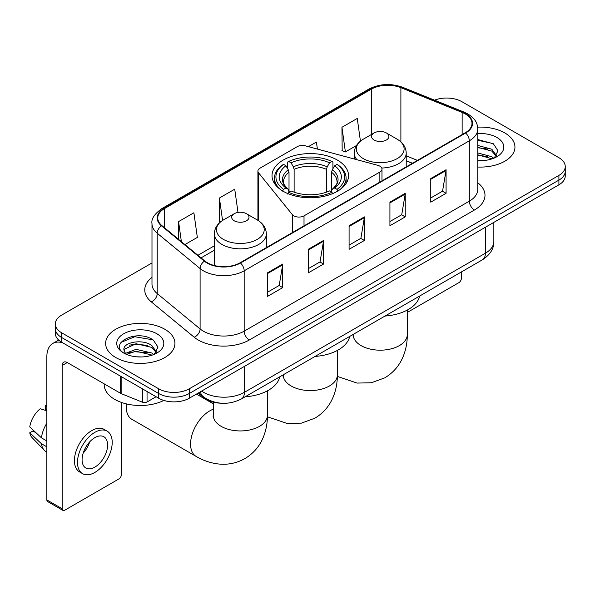 <?xml version="1.0" encoding="UTF-8"?>
<svg xmlns="http://www.w3.org/2000/svg" width="595" height="595" viewBox="0 0 595 595"><rect width="100%" height="100%" fill="white"/><g stroke="black" fill="none" stroke-linecap="round" stroke-linejoin="round"><path stroke-width="0.89" d="M379.863 166.169A7.222 4.165 0 0 0 377.81 165.336L305.391 145.842A7.222 4.165 0 0 0 297.232 146.675L260.037 168.147A7.222 4.165 0 0 0 257.918 171.092A7.222 4.165 0 0 0 258.594 172.855L292.368 214.669A7.222 4.165 0 0 0 304.015 215.851L379.863 172.059A7.222 4.165 0 0 0 381.975 169.114A7.222 4.165 0 0 0 379.863 166.169M337.343 160.062A38.266 22.089 0 0 0 295.641 155.273A38.266 22.089 0 0 0 272.019 175.681A38.266 22.089 0 0 0 283.227 191.307A38.266 22.089 0 0 0 324.93 196.097A38.266 22.089 0 0 0 348.551 175.681A38.266 22.089 0 0 0 337.343 160.062M412.328 163.342L406.214 160.866M221.02 403.194A21.658 12.502 180 0 1 203.981 397.869L198.18 393.087M151.985 262.953L61.664 315.097A21.658 12.502 0 0 0 55.32 323.94L55.32 333.371A21.658 12.502 0 0 0 61.664 342.214L158.664 398.219A21.658 12.502 0 0 0 189.292 398.219L558.906 184.822A21.658 12.502 0 0 0 565.25 175.979L565.25 171.263A21.658 12.502 0 0 1 558.906 180.107A21.658 12.502 0 0 0 565.25 171.263L565.25 166.548A21.658 12.502 0 0 0 558.906 157.705L461.906 101.7A21.658 12.502 0 0 0 434.521 100.161M55.32 323.94A21.658 12.502 0 0 0 61.664 332.784L158.664 388.78A21.658 12.502 0 0 0 189.292 388.78L189.292 393.503L558.906 180.107L189.292 393.503A21.658 12.502 0 0 1 158.664 393.503A21.658 12.502 0 0 0 189.292 393.503L189.292 398.219M61.664 332.784L61.664 337.499L158.664 393.503L61.664 337.499A21.658 12.502 0 0 1 55.32 328.656A21.658 12.502 0 0 0 61.664 337.499L61.664 342.214M504.791 132.945A34.651 20.007 0 0 0 477.644 127.144A34.651 20.007 0 0 1 504.791 132.945A34.651 20.007 0 0 1 514.943 147.091A34.651 20.007 0 0 0 504.791 132.945M164.785 329.243A34.651 20.007 0 0 0 127.025 324.907A34.651 20.007 0 0 0 105.627 343.397A34.651 20.007 0 0 0 115.78 357.543A34.651 20.007 0 0 0 153.547 361.879A34.651 20.007 0 0 0 174.937 343.397A34.651 20.007 0 0 0 164.785 329.243A34.651 20.007 0 0 0 127.025 324.907A34.651 20.007 0 0 0 105.627 343.397A34.651 20.007 0 0 0 115.78 357.543A34.651 20.007 0 0 0 153.547 361.879A34.651 20.007 0 0 0 174.937 343.397A34.651 20.007 0 0 0 164.785 329.243M465.223 113.935A23.101 13.335 180 0 1 471.991 123.366A23.101 13.335 180 0 1 465.223 132.797L240.09 262.782A23.101 13.335 180 0 1 204.829 260.997L161.937 225.631A23.101 13.335 180 0 1 157.757 217.986A23.101 13.335 180 0 1 164.525 208.555L371.302 89.176A23.101 13.335 180 0 1 400.889 87.681L462.144 112.44A23.101 13.335 180 0 1 465.223 113.935M465.632 113.697A23.681 13.67 0 0 0 462.471 112.165L401.216 87.406A23.681 13.67 0 0 0 370.893 88.938L164.116 208.317A23.681 13.67 0 0 0 161.461 225.825L204.353 261.19A23.681 13.67 0 0 0 240.499 263.012L465.632 133.035A23.681 13.67 0 0 0 465.632 113.697M267.4 272.889L267.4 296.474L282.714 287.63L282.714 264.046L267.4 272.889M267.4 292.286L279.196 285.474L282.655 264.834A5.779 3.332 -120 0 0 282.714 264.046M279.092 285.533L282.714 287.63M308.24 249.312L308.24 272.889L323.561 264.046L323.561 240.469L308.24 249.312M308.24 268.709L320.043 261.897L323.494 241.25A5.779 3.332 -120 0 0 323.561 240.469M319.939 261.956L323.561 264.046M430.765 178.574L430.765 202.151L446.079 193.308L446.079 169.731L430.765 178.574M430.765 197.971L442.561 191.159L446.019 170.512A5.779 3.332 -120 0 0 446.079 169.731M442.457 191.218L446.079 193.308M389.926 202.151L389.926 225.736L405.24 216.892L405.24 193.308L389.926 202.151M389.926 221.548L401.722 214.736L405.18 194.096A5.779 3.332 -120 0 0 405.24 193.308M401.618 214.795L405.24 216.892M349.087 225.728L349.087 249.312L364.4 240.469L364.4 216.892L349.087 225.728M349.087 245.125L360.882 238.32L364.341 217.673A5.779 3.332 -120 0 0 364.4 216.892M360.778 238.379L364.4 240.469M477.77 167.046A34.651 20.007 0 0 0 514.943 147.091A34.651 20.007 0 0 1 477.77 167.046M189.292 388.78L558.906 175.391A21.658 12.502 0 0 0 565.25 166.548M184.911 244.575L197.347 237.398L193.888 212.765L178.574 221.608L178.574 239.354M317.403 149.077L316.414 142.026L308.396 146.653M360.436 141.141L357.253 118.442L341.939 127.285L342.185 150.728M237.993 212.43L234.728 189.18L219.414 198.023L219.659 221.466M341.939 127.285L345.397 151.926L356.472 145.53M345.397 151.926L341.939 150.632M220.641 221.831L219.414 221.37M219.414 198.023L222.56 220.462M178.574 221.608L181.386 241.674M477.77 160.427L481.816 160.657M477.77 152.945L491.827 156.716L493.731 158.248M477.77 154.812L492.169 158.828M477.77 145.455L491.827 149.233L496.513 155.704M477.77 147.329L491.827 151.1L496.141 156.195M477.77 160.605A23.54 13.588 0 0 0 496.929 156.701A23.54 13.588 0 0 0 496.929 137.482A23.54 13.588 0 0 0 477.77 133.585M494.289 158.017L497.978 150.78L493.315 143.752L477.77 139.542M477.77 140.264L492.995 143.536M477.77 147.753L487.781 149.04M477.77 155.243L487.781 156.53M407.3 312.442L458.842 282.677A3.607 2.083 120 0 0 461.4 278.259L461.4 271.937M282.543 191.114L283.57 189.344A34.369 19.843 0 0 1 283.57 164.384L285.927 165.745A31.044 17.924 0 0 0 285.927 187.975L288.263 189.307L289.014 192.088M289.014 190.95L289.014 172.29L288.263 169.768L285.927 165.745M287.645 168.705L287.645 162.026L288.672 161.438A34.369 19.843 0 0 1 331.898 161.438L329.533 162.799A31.044 17.924 0 0 0 291.037 162.799L293.365 166.823L294.123 169.344L294.123 192.163M326.447 192.163L326.447 169.344L327.205 166.823L329.533 162.799M315.06 356.427A39.709 22.922 0 0 0 349.704 336.42M283.57 164.384L282.543 164.971A35.812 20.676 0 0 0 274.474 178.039A35.812 20.676 0 0 0 280.728 189.716M331.898 161.438L332.925 162.026L332.925 168.705M287.645 194.059L288.672 192.289A34.369 19.843 0 0 0 331.898 192.289L332.925 194.059M288.672 192.289L291.037 190.921A31.044 17.924 0 0 0 329.533 190.921L331.898 192.289M285.927 187.975L283.57 189.344M291.037 162.799L288.672 161.438M288.263 169.768A27.772 16.035 0 0 0 288.263 189.307L288.397 189.388C284.447 185.573 282.841 182.985 283.57 181.624A26.716 15.425 0 0 1 289.014 172.29M339.842 189.716A35.812 20.676 0 0 0 346.097 178.039A35.812 20.676 0 0 0 338.027 164.971L337.001 164.384A34.369 19.843 0 0 1 337.001 189.344L338.027 191.114M337.001 189.344L334.643 187.975A31.044 17.924 0 0 0 334.643 165.745L337.001 164.384M334.643 165.745L332.308 169.768L331.556 172.29L331.556 190.95L332.308 189.307L334.643 187.975M331.556 172.29A26.716 15.425 0 0 1 337.001 181.624C337.722 182.992 336.115 185.581 332.174 189.388L332.308 189.307A27.772 16.035 0 0 0 332.308 169.768M331.556 192.088L331.556 190.95M381.737 168.05A25.994 15.009 0 0 0 406.214 153.071C406.028 147.285 402.986 142.651 397.11 139.156L386.356 132.945A8.665 5.005 0 0 0 374.099 132.945A8.665 5.005 0 0 0 374.099 140.018A8.665 5.005 0 0 0 386.348 140.018A8.665 5.005 0 0 0 386.356 132.945L397.11 139.156A23.874 13.782 0 0 1 397.11 158.649A23.874 13.782 0 0 1 363.344 158.649A23.874 13.782 0 0 1 363.344 139.156C357.461 142.651 354.427 147.285 354.233 153.071A25.994 15.009 0 0 0 356.918 159.713M385.002 316.049A39.709 22.922 0 0 0 419.646 296.042M126.415 403.901A27.072 15.634 120 0 0 126.244 406.913A27.072 15.634 120 0 0 131.852 419.304L196.179 456.447A27.072 15.634 -60 0 1 192.029 434.752A27.072 15.634 -60 0 1 209.715 410.892A27.072 15.634 -60 0 1 213.27 409.226M234.222 220.782A8.665 5.005 0 0 0 246.471 220.782A8.665 5.005 0 0 0 246.471 213.709L257.226 219.919A23.874 13.782 0 0 1 257.226 239.413A23.874 13.782 0 0 1 223.46 239.413A23.874 13.782 0 0 1 223.46 219.919C217.584 223.408 214.542 228.049 214.356 233.835A25.994 15.009 0 0 0 221.965 244.441A25.994 15.009 0 0 0 250.294 247.699A25.994 15.009 0 0 0 266.337 233.835C266.144 228.049 263.109 223.408 257.226 219.919L246.471 213.709A8.665 5.005 0 0 0 234.222 213.709A8.665 5.005 0 0 0 234.222 220.782M245.118 396.805A39.709 22.922 0 0 0 279.769 376.806M147.047 391.51L147.047 401.975L156.113 396.739M62.743 342.839A28.88 16.675 -120 0 0 52.843 343.434A28.88 16.675 -120 0 0 46.856 356.658L46.856 499.904L62.177 508.747L62.177 365.501A7.222 4.165 60 0 1 63.672 362.191A7.222 4.165 60 0 1 67.28 362.548L120.659 393.369L120.659 376.278M62.177 508.747A3.607 2.083 120 0 0 62.921 510.398L47.607 501.555A3.607 2.083 -60 0 1 46.856 499.904M62.921 510.398A3.607 2.083 120 0 0 64.729 510.22L118.844 478.975A3.607 2.083 120 0 0 121.395 474.557L121.395 402.421M147.047 401.975A3.607 2.083 180 0 1 142.428 402.205L121.142 393.607A3.607 2.083 180 0 1 120.659 393.369M94.85 467.127A18.051 10.42 120 0 0 106.639 451.226A18.051 10.42 120 0 0 103.872 436.76A18.051 10.42 120 0 0 94.85 437.652A18.051 10.42 120 0 0 83.055 453.561A18.051 10.42 120 0 0 85.821 468.02A18.051 10.42 120 0 0 94.85 467.127M83.188 453.137A18.051 10.42 120 0 0 89.666 441.921M46.856 406.273L45.332 405.812L45.332 409.442L46.856 410.319M107.122 431.13L104.058 429.367A24.544 14.176 120 0 0 91.786 430.579A24.544 14.176 120 0 0 75.751 452.215A24.544 14.176 120 0 0 79.514 471.88L82.571 473.65A24.544 14.176 120 0 0 94.85 472.437A24.544 14.176 120 0 0 110.886 450.802A24.544 14.176 120 0 0 107.122 431.13A24.544 14.176 120 0 0 94.85 432.349A24.544 14.176 120 0 0 78.815 453.978A24.544 14.176 120 0 0 82.571 473.65M46.856 423.157A23.822 13.752 120 0 0 41.442 437.838L29.75 426.898A18.772 10.836 120 0 1 40.222 408.758L46.856 410.773M46.856 440.969L41.442 437.838M36.072 432.818L32.889 430.981L29.75 432.796L41.442 443.729L46.856 446.86M41.442 443.729A23.822 13.752 120 0 0 44.38 450.385A23.822 13.752 120 0 0 46.179 451.806L46.856 452.2M46.856 405.388A18.772 10.836 120 0 0 45.332 405.812M29.75 432.796A18.772 10.836 120 0 0 31.966 437.466L44.38 450.385M104.185 383.857L104.185 384.66A36.102 20.84 0 0 0 114.761 399.394A36.102 20.84 0 0 0 163.87 400.435M136.374 356.792L141.811 356.955M125.552 353.341L136.062 349.332L151.822 353.014L153.726 354.546M126.519 354.345L136.062 351.206L152.164 355.126M125.716 354.07L124.028 350.113A16.318 9.423 0 0 0 126.661 354.479M156.507 352.002L151.822 345.531C142.026 338.22 121.878 342.735 124.028 350.113L123.968 349.391M124.072 350.343L124.526 349.131L136.062 343.717L151.822 347.406L156.135 352.493M154.284 354.315L157.972 347.078L153.309 340.05C136.798 328.18 107.45 343.821 124.4 353.408L124.481 353.46M156.924 333.788A23.54 13.588 0 0 0 123.641 333.788A23.54 13.588 0 0 0 123.641 352.999A23.54 13.588 0 0 0 156.924 352.999A23.54 13.588 0 0 0 156.924 333.788M120.956 342.408L134.775 336.74L152.989 339.834M129.591 345.167L134.775 344.222L147.783 345.338M129.591 352.649L134.775 351.712L147.783 352.828M203.981 397.222L203.981 397.869M258.594 172.855L258.594 220.767M292.368 214.669L292.368 232.6M304.015 215.851L304.015 225.877M379.863 172.059L379.863 182.085M201.645 391.086A28.88 16.675 0 0 0 203.587 392.321A28.88 16.675 0 0 0 244.426 392.321L485.394 253.202A28.88 16.675 0 0 0 493.85 241.414C494.058 248.576 490.243 254.712 482.404 259.814L241.436 398.933A14.436 8.337 60 0 0 244.426 392.321L244.426 366.386M485.394 227.268L485.394 253.202A14.436 8.337 60 0 1 482.404 259.814M200.478 391.755A14.436 9.661 129.5 0 0 202.992 396.456L198.611 392.841M558.906 184.822L558.906 175.391M158.664 398.219L158.664 388.78M477.77 182.777A36.102 20.84 180 0 1 474.416 210.02L249.275 340.005A7.222 4.165 60 0 1 244.173 331.162L469.314 201.177A28.88 16.675 0 0 0 477.77 189.388L477.77 129.026A28.88 16.675 180 0 1 469.314 140.814A7.222 4.165 -120 0 0 465.632 133.035M249.275 340.005A36.102 20.84 180 0 1 198.224 340.005A36.102 20.84 180 0 1 194.186 337.224L151.294 301.858A36.102 20.84 180 0 1 151.985 277.396M203.334 331.162A28.88 16.675 0 0 0 244.173 331.162L244.173 270.799A28.88 16.675 180 0 1 200.099 268.568L157.206 233.203A28.88 16.675 180 0 1 151.985 223.646L151.985 284.008A28.88 16.675 0 0 0 157.206 293.573L200.099 328.938A28.88 16.675 0 0 0 203.334 331.162M477.77 129.026C477.302 124.065 476.84 119.937 467.819 113.928L464.018 112.091A7.222 3.384 112 0 0 462.471 112.165M464.018 112.091L402.763 87.324C390.803 83.092 379.454 83.709 368.714 89.168A7.222 4.165 60 0 1 370.893 88.938M164.116 208.317A7.222 4.165 -120 0 0 161.937 208.547C154.44 213.932 151.123 218.967 151.985 223.646M161.461 225.825A7.222 4.827 129.5 0 0 157.206 233.203L157.206 293.573A7.222 4.827 -50.5 0 1 151.294 301.858M402.763 87.324A7.222 3.384 112 0 0 401.216 87.406M204.353 261.19A7.222 4.827 129.5 0 0 200.099 268.568L200.099 328.938A7.222 4.827 -50.5 0 1 194.186 337.224M240.499 263.012A7.222 4.165 60 0 1 244.173 270.799L469.314 140.814L469.314 201.177A7.222 4.165 60 0 0 474.416 210.02M164.525 208.555L164.525 227.766M462.144 112.44L462.144 134.582M400.889 87.681L400.889 141.885M417.437 160.39L406.214 155.853M371.302 89.176L371.302 134.559M214.356 245.809L197.912 255.3M349.087 226.479L364.341 217.673M389.926 202.902L405.18 194.096M430.765 179.318L446.019 170.512M308.24 250.056L323.494 241.25M267.4 273.641L282.655 264.834M337.358 350.44L337.358 374.932A27.072 15.634 180 0 1 329.429 385.984A27.072 15.634 180 0 1 291.141 385.984A27.072 15.634 180 0 1 283.213 374.932L283.086 376.479M326.447 169.344A26.716 15.425 0 0 0 294.123 169.344M327.205 166.823A27.772 16.035 0 0 0 293.365 166.823M407.3 310.062L407.3 334.554A27.072 15.634 180 0 1 399.371 345.606A27.072 15.634 180 0 1 361.083 345.606A27.072 15.634 180 0 1 353.155 334.554L353.028 336.101M267.415 390.818L267.415 415.31A27.072 15.634 180 0 1 259.487 426.362A27.072 15.634 180 0 1 221.199 426.362A27.072 15.634 180 0 1 213.27 415.31L213.151 416.857M62.177 365.501L67.28 362.556M121.142 376.553L121.142 393.607M142.428 402.205L142.428 388.84M257.918 171.092L257.918 220.329M381.975 169.114L381.975 180.865M241.436 398.933C229.819 404.771 218.201 404.771 206.577 398.933L202.992 396.456M493.85 241.414L493.85 222.381M368.714 89.168L161.937 208.547M214.356 250.205L201.05 257.88M412.484 163.246L406.214 160.717M337.358 374.932C337.402 382.645 336.026 389.948 333.245 396.835C329.466 406.013 323.33 413.138 314.852 418.211L301.449 423.134L287.147 423.454L267.4 416.79M274.474 183.468L274.474 178.039M346.097 183.468L346.097 178.039M407.3 334.554C407.337 342.266 405.969 349.57 403.187 356.457C399.409 365.635 393.273 372.76 384.794 377.832L371.384 382.756L357.089 383.076L337.343 376.412M406.214 166.868L406.214 153.071M354.233 158.991L354.233 153.071M374.099 132.945L363.344 139.156M267.415 415.31C267.46 423.03 266.091 430.326 263.302 437.221C259.524 446.391 253.396 453.516 244.909 458.589C236.275 463.401 227.045 465.149 217.205 463.832C209.849 462.798 202.836 460.337 196.179 456.447M126.244 403.856L126.244 406.913M266.337 247.624L266.337 233.835M214.356 265.534L214.356 233.835M234.222 213.709L223.46 219.919M213.27 403.789L196.454 394.083M213.27 402.213L213.27 415.31M52.843 343.434L58.682 340.065"/></g></svg>

